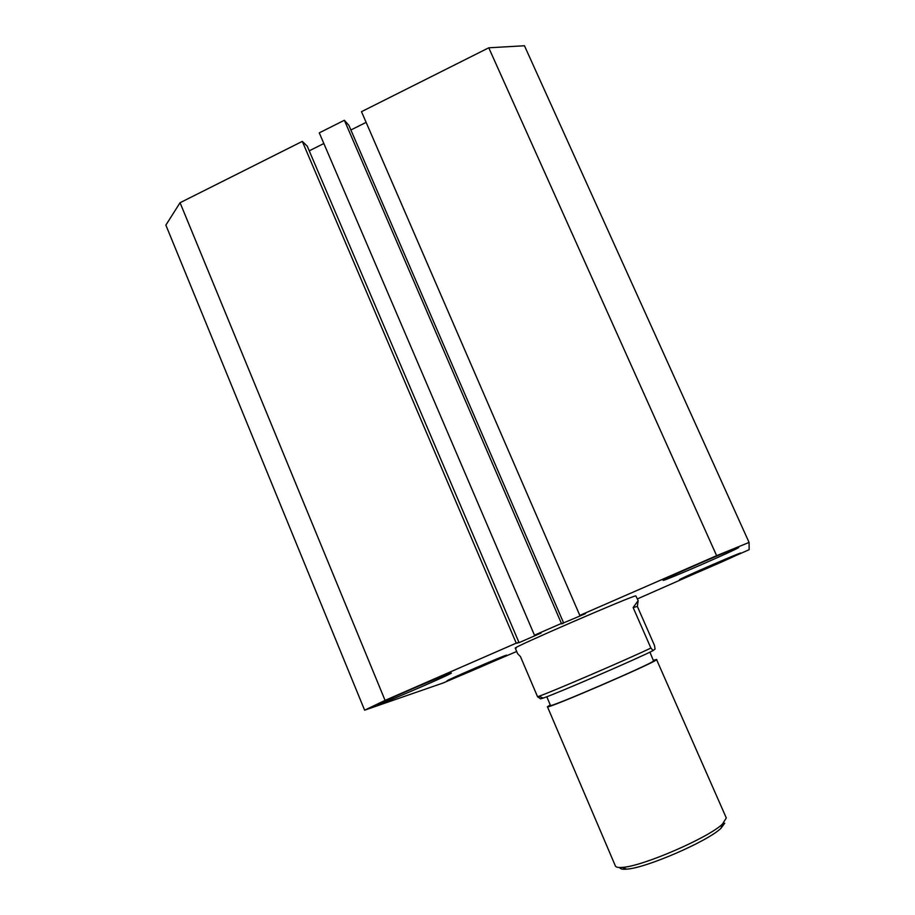 <?xml version="1.0" encoding="UTF-8"?>
<svg xmlns="http://www.w3.org/2000/svg" width="915" height="915" viewBox="0 0 915 915"><rect width="100%" height="100%" fill="white"/><g stroke="black" fill="none" stroke-linecap="round" stroke-linejoin="round"><path stroke-width="1.37" d="M740.727 553.06L740.727 553.06C742.122 551.585 677.329 579.79 679.548 579.687L679.593 579.698C680.428 580.167 742.088 553.323 740.727 553.06M506.121 655.266C501.157 656.661 444.965 681 447.069 680.829L447.938 680.611C454.881 678.335 508.214 655.22 506.681 655.14L506.121 655.266M738.691 547.422L738.691 547.422C740.395 545.351 660.173 580.304 663.123 580.339L663.215 580.35C664.908 580.899 740.338 548.005 738.691 547.422M450.272 673.268C442.585 675.487 374.933 704.733 377.643 704.664L379.268 704.241C389.882 700.73 453.211 673.291 451.324 673.028L450.272 673.268M515.271 648.163L517.638 653.71L520.441 656.558L537.562 696.75L540.571 698.866L543.224 698.076C556.48 693.673 639.962 657.565 653.058 650.576L655.071 649.032L654.488 645.452L637.366 606.439L638.155 600.64L635.822 595.882C633.214 595.207 510.215 648.563 515.271 648.163L516.335 647.969M516.678 651.48L443.352 682.899L364.616 710.189L165.867 225.101L180.061 202.718L302.305 141.379L307.257 146.194L518.942 642.376L516.746 643.337L518.736 642.467M749.076 542.423L716.628 555.679L488.77 47.797L524.455 45.761L749.076 542.423L749.133 549.709L637.389 598.902M488.77 47.797L361.494 111.676L579.813 615.406L585.531 613.633L562.965 623.161M716.628 555.679L579.813 615.406M366.126 122.358L350.88 129.987M563.08 623.435L561.375 623.858L563.606 622.886L348.878 125.344L344.372 120.265L319.278 132.858L534.463 635.193L561.41 623.435L344.372 120.265M563.606 622.886L561.41 623.435M518.851 642.742L541.085 633.031L534.463 635.193M309.236 150.826L323.841 143.518M518.942 642.376L516.243 643.142L302.305 141.379M516.243 643.142L385.078 700.387L180.061 202.718M385.078 700.387L364.616 710.189M547.433 706.746L615.383 865.956C615.955 867.271 618.323 867.74 622.486 867.374C642.33 866.436 708.199 837.934 722.461 824.106L726.304 817.953L656.604 659.669C655.277 662.54 544.379 710.349 547.433 706.746L550.258 704.905M653.482 660.23L656.741 659.44M546.781 696.761L550.475 705.419C547.639 708.805 652.109 663.764 653.55 660.973L649.925 652.132M638.155 600.64L633.134 607.549L650.897 648.049C629.989 658.171 551.585 691.923 538.969 696.258L537.562 696.75M653.058 650.576L650.897 648.049M637.366 606.439L633.134 607.549M724.691 823.248L720.94 828.315C707.421 841.491 645.452 868.301 626.603 869.136C622.372 869.49 620.073 868.953 619.718 867.5M543.224 698.076L538.969 696.258M720.94 828.315L722.461 824.106M626.603 869.136L622.486 867.374"/></g></svg>
